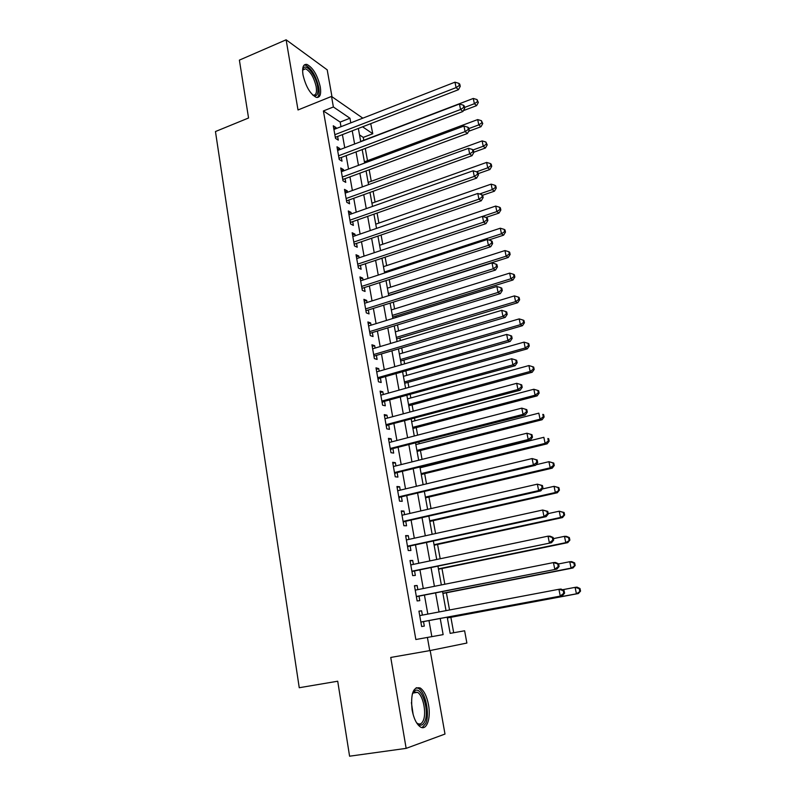 <?xml version="1.0" encoding="UTF-8"?>
<svg xmlns="http://www.w3.org/2000/svg" width="796" height="796" viewBox="0 0 796 796"><rect width="100%" height="100%" fill="white"/><g stroke="black" fill="none" stroke-linecap="round" stroke-linejoin="round"><path stroke-width="1.19" d="M428.517 704.898C426.865 696.4 424.129 690.779 420.308 688.033C413.273 686.252 410.527 693.535 412.089 709.883C413.731 718.4 416.447 724.052 420.248 726.838C426.527 731.255 431.134 718.509 428.517 704.898M320.281 86.873C317.495 75.202 313.057 67.72 306.977 64.436C303.296 63.869 301.963 67.332 302.987 74.824C305.803 86.565 310.211 94.077 316.231 97.351C320.022 97.938 321.365 94.455 320.281 86.873M447.223 617.208L450.158 633.367L464.615 630.78L466.884 643.049L429.74 650.621L427.402 637.437L443.133 634.621L440.228 618.512M331.982 96.744L327.206 69.839L286.122 39.8L239.387 60.118L248.551 117.997L215.457 131.539L299.246 687.724L337.713 681.217L349.583 756.2L406.149 748.369L444.994 734.051L430.178 650.531M370.727 123.659L372.777 133.748L362.578 126.813M363.782 140.245L363.265 137.39L372.777 133.748M453.69 632.74L450.874 617.298M449.531 609.975L446.397 592.791M444.835 584.244L441.969 568.513M440.188 558.762L437.571 544.464M435.581 533.549L433.223 520.644M431.024 508.574L428.925 497.052M426.507 483.859L424.656 473.69M423.432 466.973L423.333 466.426M422.039 459.382L420.427 450.536M419.194 443.76L418.915 442.268M417.621 435.143L416.238 427.601M414.995 420.756L414.547 418.338M413.233 411.144L412.089 404.875M410.835 397.97L410.229 394.647M408.895 387.383L407.98 382.369M406.706 375.394L405.94 371.185M404.607 363.852L403.91 360.061M402.627 353.036L401.701 347.942M400.348 340.549L399.881 337.962M398.587 330.877L397.493 324.927M396.139 317.465L395.881 316.062M394.577 308.918L393.333 302.122M390.597 287.157L389.214 279.545M386.667 265.595L385.125 257.178M382.767 244.233L381.085 235.009M378.896 223.059L377.075 213.059M375.065 202.075L373.105 191.309M371.274 181.279L369.175 169.767M367.513 160.673L365.274 148.414M422.368 615.119L421.601 610.801L418.935 611.139L421.651 626.522L424.308 626.104L423.522 621.626M417.85 589.617L417.124 585.498L414.447 585.707L417.134 600.94L419.8 600.642L419.014 596.214M413.383 564.384L412.686 560.444L410.01 560.543L412.666 575.607L415.343 575.438L414.567 571.06M408.955 539.389L408.298 535.638L405.612 535.618L408.239 550.543L410.925 550.494L410.159 546.146M404.577 514.644L403.95 511.072L401.254 510.933L403.861 525.718L406.547 525.788L405.791 521.489M400.239 490.147L399.642 486.754L396.935 486.505L399.522 501.132L402.219 501.321L401.463 497.062M395.95 465.889L395.373 462.675L392.667 462.307L395.224 476.794L397.93 477.093L397.184 472.874M391.692 441.87L391.154 438.815L388.438 438.347L390.975 452.695L393.682 453.103L392.945 448.924M387.483 418.079L386.975 415.194L384.249 414.616L386.756 428.825L389.483 429.342L388.746 425.213M383.314 394.517L382.836 391.801L380.11 391.115L382.587 405.184L385.314 405.811L384.587 401.721M379.185 371.185L378.727 368.628L376.001 367.842L378.458 381.781L381.185 382.508L380.468 378.448M375.095 348.071L374.667 345.683L371.931 344.787L374.369 358.588L377.105 359.424L376.389 355.404M371.035 325.186L370.647 322.947L367.901 321.952L370.309 335.623L373.055 336.559L372.349 332.579M367.026 302.51L366.657 300.42L363.911 299.336L366.299 312.878L369.046 313.913L368.349 309.972M363.046 280.043L362.707 278.112L359.951 276.928L362.319 290.341L365.075 291.475L364.379 287.565M359.105 257.795L358.797 256.014L356.031 254.73L358.379 268.023L361.135 269.247L360.449 265.376M355.205 235.755L354.916 234.114L352.15 232.74L354.479 245.904L357.235 247.228L356.558 243.397M351.344 213.915L351.076 212.413L348.31 210.95L350.608 224.004L353.374 225.407L352.708 221.616M347.514 192.274L347.275 190.921L344.499 189.368L346.777 202.293L349.553 203.796L348.887 200.035M343.713 170.841L343.504 169.618L340.728 167.986L342.986 180.791L345.762 182.374L345.096 178.652M339.962 149.598L339.763 148.514L336.987 146.792L339.225 159.479L342.001 161.16L341.345 157.459M363.265 137.39L359.523 134.912M340.996 126.693L340.181 122.077L323.405 110.952L415.85 639.516L427.402 637.437M431.84 636.641L428.984 620.611M427.82 614.084L424.447 595.149M423.273 588.543L419.96 569.946M418.766 563.25L415.512 544.991M414.308 538.215L411.114 520.276M409.89 513.43L406.756 495.808M405.522 488.883L402.438 471.58M401.194 464.585L398.159 447.591M396.905 440.516L393.93 423.83M392.657 416.686L389.741 400.298M388.458 393.085L385.582 376.996M384.289 369.712L381.473 353.912M380.17 346.559L377.404 331.046M376.08 323.634L373.364 308.39M372.03 300.918L369.374 285.953M368.031 278.421L365.414 263.735M364.061 256.133L361.483 241.715M360.12 234.054L357.603 219.895M356.23 212.184L353.752 198.284M352.369 190.513L349.941 176.861M348.539 169.041L346.16 155.648M344.758 147.767L342.409 134.614M336.23 128.554L336.061 127.599L333.275 125.788L335.494 138.365L338.28 140.126L337.633 136.464M429.74 650.621L390.746 657.446L406.149 748.369M323.405 110.952L333.385 106.972L331.524 96.425L362.827 118.166M286.122 39.8L298.012 109.967L331.524 96.425M358.349 128.445L360.747 141.668M362.19 149.578L364.638 163.051M366.07 170.911L368.558 184.632M369.981 192.433L372.518 206.413M373.931 214.164L376.518 228.402M377.921 236.094L380.558 250.591M381.941 258.232L384.627 272.998M386.01 280.58L388.746 295.624M390.11 303.137L392.896 318.46M394.249 325.912L397.095 341.514M398.438 348.907L401.323 364.797M402.657 372.12L405.602 388.309M406.915 395.562L409.91 412.039M411.224 419.223L414.278 436.009M415.572 443.123L418.676 460.217M419.96 467.262L423.124 484.665M424.387 491.639L427.611 509.36M428.865 516.246L432.148 534.295M433.382 541.111L436.725 559.488M437.949 566.225L441.352 584.931M442.566 591.587L446.029 610.641M350.797 122.863L349.961 118.236L333.385 106.972M439.044 611.965L435.611 592.95M434.417 586.314L431.044 567.648M429.84 560.931L426.527 542.593M425.303 535.798L422.049 517.798M420.815 510.923L417.621 493.241M416.368 486.286L413.233 468.924M411.97 461.899L408.885 444.845M407.612 437.74L404.587 420.994M403.293 413.82L400.328 397.373M399.025 390.139L396.11 373.991M394.786 366.687L391.93 350.827M390.597 343.454L387.791 327.882M386.448 320.44L383.692 305.157M382.339 297.654L379.622 282.64M378.259 275.078L375.603 260.342M374.229 252.72L371.613 238.253M370.23 230.571L367.672 216.363M366.269 208.622L363.752 194.682M362.349 186.891L359.882 173.19M358.469 165.349L356.041 151.907M354.618 144.006L352.23 130.813M340.181 122.077L349.961 118.236M333.753 128.504L336.061 127.599M337.444 149.399L339.763 148.514M341.166 170.493L343.504 169.618M344.927 191.776L347.275 190.921M348.718 213.258L351.076 212.413M352.538 234.929L354.916 234.114M356.399 256.819L358.797 256.014M360.299 278.899L362.707 278.112M364.24 301.196L366.657 300.42M368.21 323.693L370.647 322.947M372.22 346.409L374.667 345.683M376.259 369.344L378.727 368.628M380.349 392.498L382.836 391.801M384.478 415.87L386.975 415.194M388.637 439.472L391.154 438.815M392.846 463.302L395.373 462.675M397.095 487.371L399.642 486.754M401.383 511.669L403.95 511.072M405.711 536.206L408.298 535.638M410.089 560.991L412.686 560.444M414.507 586.015L417.124 585.498M418.965 611.298L421.601 610.801M335.176 136.514L336.051 137.081L458.456 89.699L456.088 87.62L334.847 134.693M459.292 85.51L460.237 86.346L459.79 84.177L458.844 83.341L459.292 85.51L456.088 87.62L454.974 82.177L333.922 129.45M336.051 137.081L335.345 137.509M458.456 89.699L460.237 86.346M458.844 83.341L454.974 82.177M463.391 110.634L476.585 105.649L474.386 103.709L473.292 98.445L360.707 141.419M464.575 107.43L474.386 103.709L477.471 101.669L478.336 102.445L477.023 99.57L477.471 101.669M473.292 98.445L477.023 99.57M478.336 102.445L476.585 105.649M302.599 69.958L303.306 68.277C306.311 63.093 316.002 75.69 317.654 86.694C318.629 94.246 317.027 97.062 312.838 95.152M312.699 95.013L312.928 95.082C315.962 95.55 317.047 92.764 316.181 86.704C313.952 77.351 310.4 71.361 305.515 68.745L302.599 70.157M317.305 97.51C319.096 95.968 319.574 92.615 318.738 87.451C315.972 75.859 311.564 68.426 305.515 65.172L304.142 65.063M412.288 694.052L414.925 690.659C421.771 686.033 429.79 711.146 424.785 721.504C422.626 725.952 419.85 726.32 416.467 722.609M416.696 722.867L417.393 723.385C419.8 724.758 421.751 723.843 423.223 720.639C426.775 713.196 423.124 695.286 417.482 692.321L414.089 692.092L412.428 693.734M422.099 727.594L425.691 723.544C430.069 714.261 425.522 692.122 418.547 688.44L416.209 687.694M338.877 157.528L339.763 158.066L462.924 111.49L460.576 109.5L338.569 155.777M463.789 107.37L464.725 108.166L464.277 105.977L463.342 105.172L463.789 107.37L460.576 109.5L459.451 104.007L337.633 150.484M339.763 158.066L339.046 158.494M462.924 111.49L464.725 108.166M463.342 105.172L459.451 104.007M342.618 178.732L343.504 179.239L467.441 133.489L465.103 131.599L342.33 177.05M468.337 129.44L469.262 130.206L468.814 127.987L467.879 127.221L468.337 129.44L465.103 131.599L463.969 126.047L341.385 171.707M343.504 179.239L342.787 179.667M467.441 133.489L469.262 130.206M467.879 127.221L463.969 126.047M346.399 200.134L347.275 200.612L472.008 155.698L469.68 153.907L346.111 198.512M472.914 151.718L473.849 152.444L473.381 150.215L472.456 149.489L472.914 151.718L469.68 153.907L468.526 148.305L345.165 193.13M347.275 200.612L346.559 201.03M472.008 155.698L473.849 152.444M472.456 149.489L468.526 148.305M350.21 221.726L351.086 222.184L476.615 178.125L474.297 176.423L349.941 220.184M477.55 174.225L478.476 174.911L478.008 172.652L477.083 171.966L477.55 174.225L474.297 176.423L473.132 170.772L348.976 214.751M351.086 222.184L350.369 222.601M476.615 178.125L478.476 174.911M477.083 171.966L473.132 170.772M468.665 131.29L480.983 126.733L478.794 124.892L477.69 119.579L364.419 161.827M468.924 128.544L478.794 124.892L481.888 122.823L482.754 123.569L481.441 120.703L481.888 122.823M477.69 119.579L481.441 120.703M482.754 123.569L480.983 126.733M473.799 152.215L485.421 148.016L483.242 146.265L482.127 140.902L368.16 182.413M473.053 149.956L483.242 146.265L486.346 144.175L487.212 144.882L485.898 142.026L486.346 144.175M482.127 140.902L485.898 142.026M487.212 144.882L485.421 148.016M478.207 173.627L489.908 169.508L487.739 167.837L486.615 162.424L371.941 203.189M476.525 171.797L487.739 167.837L490.853 165.717L491.719 166.394L491.261 164.235L490.396 163.558L490.853 165.717M486.615 162.424L490.396 163.558M491.719 166.394L489.908 169.508M482.595 195.259L494.425 191.189L492.276 189.607L491.132 184.145L375.752 224.154M479.54 193.995L492.276 189.607L495.401 187.478L496.256 188.115L495.799 185.926L494.943 185.289L495.401 187.478M491.132 184.145L494.943 185.289M496.256 188.115L494.425 191.189M354.061 243.526L354.936 243.954L481.262 200.781L478.953 199.169L353.802 242.064M482.217 196.94L483.142 197.587L482.675 195.309L481.749 194.662L482.217 196.94L478.953 199.169L477.779 193.468L352.827 236.571M354.936 243.954L354.21 244.362M481.262 200.781L483.142 197.587M481.749 194.662L477.779 193.468M485.978 217.437L498.993 213.079L496.853 211.587L495.699 206.074L379.592 245.307M482.525 216.393L496.853 211.587L499.988 209.428L500.843 210.035L500.376 207.826L499.53 207.229L499.988 209.428M495.699 206.074L499.53 207.229M500.843 210.035L498.993 213.079M357.941 265.536L358.817 265.924L485.958 223.646L483.66 222.144L357.693 264.133M486.943 219.885L487.858 220.492L487.381 218.194L486.465 217.577L486.943 219.885L483.66 222.144L482.475 216.383L356.717 258.6M358.817 265.924L358.081 266.332M485.958 223.646L487.858 220.492M486.465 217.577L482.475 216.383M488.804 239.994L503.599 235.168L501.47 233.775L500.306 228.213L383.473 266.65M384.448 272.013L501.47 233.775L504.614 231.596L505.47 232.153L505.002 229.935L504.157 229.367L504.614 231.596M500.306 228.213L504.157 229.367M505.47 232.153L503.599 235.168M361.862 287.744L362.737 288.102L490.704 246.74L488.416 245.337L361.633 286.421M491.709 243.059L492.615 243.626L492.137 241.297L491.231 240.73L491.709 243.059L488.416 245.337L487.222 239.516L360.638 280.829M362.737 288.102L362.001 288.51M490.704 246.74L492.615 243.626M491.231 240.73L487.222 239.516M388.697 295.386L508.256 257.476L506.137 256.183L504.962 250.561L387.393 288.182M388.378 293.605L506.137 256.183L509.291 253.974L510.137 254.491L509.669 252.252L508.823 251.725L509.291 253.974M504.962 250.561L508.823 251.725M510.137 254.491L508.256 257.476M365.822 310.161L366.687 310.49L495.49 270.063L493.212 268.769L365.603 308.918M496.525 266.461L497.43 266.978L496.943 264.63L496.037 264.103L496.525 266.461L493.212 268.769L492.008 262.889L364.598 303.276M366.687 310.49L365.951 310.888M495.49 270.063L497.43 266.978M496.037 264.103L492.008 262.889M392.647 317.057L512.952 279.993L510.843 278.789L509.659 273.118L391.343 309.923M392.338 315.385L510.843 278.789L514.017 276.56L514.853 277.048L514.385 274.779L513.539 274.292L514.017 276.56M509.659 273.118L513.539 274.292M514.853 277.048L512.952 279.993M369.812 332.788L370.677 333.086L500.326 293.625L498.067 292.43L369.603 331.624M501.38 290.092L502.286 290.57L501.798 288.202L500.893 287.714L501.38 290.092L498.067 292.43L496.853 286.49L368.598 325.932M370.677 333.086L369.931 333.484M500.326 293.625L502.286 290.57M500.893 287.714L496.853 286.49M373.841 355.633L374.707 355.902L505.211 317.415L502.963 316.33L373.652 354.558M506.296 313.962L507.191 314.4L506.704 312.002L505.798 311.564L506.296 313.962L502.963 316.33L501.739 310.331L372.637 348.807M374.707 355.902L373.961 356.3M505.211 317.415L507.191 314.4M505.798 311.564L501.739 310.331M377.911 378.697L510.146 341.444L507.908 340.469L377.742 377.702M511.261 338.071L512.146 338.469L511.649 336.051L510.763 335.653L511.261 338.071L507.908 340.469L506.674 334.42L376.717 371.891M378.777 378.936L378.02 379.324M510.146 341.444L512.146 338.469M510.763 335.653L506.674 334.42M382.02 401.98L515.131 365.712L512.913 364.857L381.861 401.075M516.266 362.429L517.151 362.777L516.654 360.339L515.768 359.981L516.266 362.429L512.913 364.857L511.659 358.737L380.826 395.214M382.886 402.189L382.13 402.577M515.131 365.712L517.151 362.777M515.768 359.981L511.659 358.737M386.169 425.492L520.166 390.229L517.957 389.493L386.03 424.676M521.33 387.035L522.216 387.334L521.708 384.876L520.823 384.567L521.33 387.035L517.957 389.493L516.694 383.314L384.985 418.756M387.035 425.661L386.269 426.049M520.166 390.229L522.216 387.334M520.823 384.567L516.694 383.314M390.358 449.233L525.26 415.005L523.062 414.378L390.229 448.496M526.445 411.9L523.062 414.378L521.778 408.139L526.803 409.651L525.927 409.403L526.445 411.9L527.32 412.149L526.803 409.651M389.174 442.516L521.778 408.139L525.927 409.403M391.224 449.372L390.458 449.75M525.26 415.005L527.32 412.149M394.597 473.202L530.395 440.029L528.216 439.521L394.478 472.555M531.609 437.004L528.216 439.521L526.922 433.213L531.967 434.696L531.091 434.487L531.609 437.004L532.484 437.213L531.967 434.696M393.413 466.526L526.922 433.213L531.091 434.487M395.453 473.302L394.677 473.68M530.395 440.029L532.484 437.213M398.866 497.41L535.589 465.302L533.419 464.934L398.766 496.853M536.832 462.386L533.419 464.934L532.106 458.556L537.171 459.988L536.305 459.829L536.832 462.386L537.698 462.536L537.171 459.988M397.692 490.764L532.106 458.556L536.305 459.829M399.721 497.48L398.945 497.838M535.589 465.302L537.698 462.536M403.184 521.858L540.832 490.843L538.673 490.595L403.094 521.4M542.106 488.018L538.673 490.595L537.36 484.157L542.434 485.55L541.578 485.441L542.106 488.018L542.962 488.127L542.434 485.55M402.01 515.241L537.36 484.157L541.578 485.441M404.03 521.887L403.244 522.246M540.832 490.843L542.962 488.127M407.532 546.544L546.136 516.654L543.996 516.534L407.472 546.175M547.439 513.927L543.996 516.534L542.663 510.027L547.747 511.38L546.902 511.321L547.439 513.927L548.285 513.977L547.747 511.38M406.378 539.957L542.663 510.027L546.902 511.321M408.388 546.534L407.602 546.892M546.136 516.654L548.285 513.977M411.94 571.478L551.489 542.733L411.89 571.21M552.822 540.106L549.369 542.743L548.016 536.166L550.145 536.186L553.13 537.479L552.285 537.469L552.822 540.106L553.668 540.106L553.13 537.479M410.786 564.921L548.016 536.166L552.285 537.469M412.786 571.428L411.99 571.777M551.489 542.733L553.668 540.106M416.378 596.652L556.902 569.09L416.348 596.483M558.265 566.553L554.792 569.24L553.429 562.583L555.538 562.473L558.553 563.847L557.717 563.896L558.265 566.553L559.1 566.503L558.553 563.847M415.233 590.144L553.429 562.583L557.717 563.896M417.223 596.572L416.427 596.91M556.902 569.09L559.1 566.503M396.617 338.937L517.698 302.729L515.599 301.624L514.405 295.893L395.333 331.852M396.338 337.365L515.599 301.624L518.783 299.366L519.619 299.813L519.141 297.525L518.305 297.077L518.783 299.366M514.405 295.893L518.305 297.077M519.619 299.813L517.698 302.729M400.637 361.016L522.484 325.683L520.395 324.678L519.191 318.897L399.353 353.991M400.368 359.553L520.395 324.678L523.599 322.39L524.425 322.798L523.947 320.49L523.111 320.082L523.599 322.39M519.191 318.897L523.111 320.082M524.425 322.798L522.484 325.683M404.686 383.294L527.32 348.857L525.241 347.961L524.027 342.121L403.423 376.329M404.438 381.951L525.241 347.961L528.454 345.643L529.28 346.011L528.793 343.673L527.967 343.315L528.454 345.643M524.027 342.121L527.967 343.315M529.28 346.011L527.32 348.857M408.776 405.781L532.206 372.249L530.136 371.463L528.912 365.563L407.522 398.876M408.557 404.547L530.136 371.463L533.36 369.125L534.186 369.444L533.688 367.095L532.862 366.767L533.36 369.125M528.912 365.563L532.862 366.767M534.186 369.444L532.206 372.249M412.905 428.477L537.131 395.881L535.081 395.194L533.837 389.244L411.661 421.641M412.696 427.362L535.081 395.194L538.315 392.836L539.131 393.105L538.633 390.736L537.817 390.448L538.315 392.836M533.837 389.244L537.817 390.448M539.131 393.105L537.131 395.881M417.064 451.382L542.106 419.741L540.076 419.174L538.822 413.154L415.84 444.616M416.885 450.397L540.076 419.174L543.32 416.776L544.126 417.005L543.628 414.607L542.812 414.368L543.32 416.776M542.812 414.368L543.628 414.607M544.126 417.005L542.106 419.741M421.273 474.506L547.131 443.84L545.111 443.372L543.847 437.303L420.059 467.809M421.114 473.64L545.111 443.372L548.374 440.954L549.18 441.143L548.673 438.715L547.867 438.526L548.374 440.954M547.867 438.526L548.673 438.715M549.18 441.143L547.131 443.84M425.522 497.848L552.215 468.167L550.205 467.829L548.922 461.69L536.007 464.755M425.382 497.102L550.205 467.829L553.479 465.371L554.275 465.511L553.757 463.063L552.961 462.924L553.479 465.371M552.961 462.924L548.922 461.69L553.757 463.063M554.275 465.511L552.215 468.167M429.8 521.42L557.339 492.744L555.339 492.515L554.056 486.326L542.275 489.003M429.691 520.793L555.339 492.515L559.419 490.137L558.901 487.659L558.115 487.56L558.633 490.038M558.115 487.56L554.056 486.326L558.901 487.659M559.419 490.137L557.339 492.744M434.128 545.21L562.513 517.569L560.533 517.46L559.23 511.201L548.205 513.599M434.039 544.713L560.533 517.46L564.623 514.992L564.095 512.495L563.309 512.445L563.837 514.952M563.309 512.445L559.23 511.201L564.095 512.495M564.623 514.992L562.513 517.569M438.496 569.22L567.747 542.643L565.787 542.653L564.463 536.335L553.369 538.643M438.427 568.861L565.787 542.653L569.876 540.116L569.349 537.589L568.563 537.579L569.09 540.116M568.563 537.579L564.463 536.335L566.434 536.355L569.349 537.589M569.876 540.116L567.747 542.643M442.904 593.468L573.03 567.966L571.08 568.105L569.757 561.717L558.573 563.936M442.865 593.249L571.08 568.105L575.18 565.478L574.652 562.931L573.876 562.981L574.404 565.528M573.876 562.981L569.757 561.717L571.707 561.608L574.652 562.931M575.18 565.478L573.03 567.966M420.865 622.084L562.374 595.716L420.855 622.024M563.767 593.289L560.275 596.005L558.901 589.289L561.001 589.04L564.046 590.503L563.21 590.602L563.767 593.289L564.593 593.179L564.046 590.503M419.731 615.616L558.901 589.289L563.21 590.602M421.711 621.965L420.905 622.303M562.374 595.716L564.593 593.179M447.362 617.955L578.364 593.547L576.433 593.816L575.09 587.358L562.464 589.746M447.342 617.865L576.433 593.816L580.543 591.11L580.005 588.533L579.229 588.632L579.777 591.209M579.229 588.632L575.09 587.358L577.03 587.13L580.005 588.533M580.543 591.11L578.364 593.547M411.403 702.579L413.164 714.639M302.878 69.66L303.306 68.277M302.719 69.919L305.515 68.745M414.089 692.092L414.925 690.659M412.945 693.047L417.482 692.321M361.872 287.784L362.678 288.122M365.842 310.281L366.538 310.54M369.841 332.987L370.429 333.186"/></g></svg>
